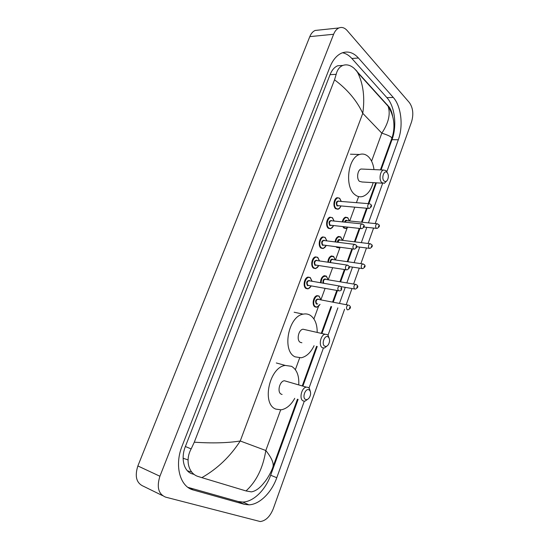 <?xml version="1.0" encoding="UTF-8"?>
<svg xmlns="http://www.w3.org/2000/svg" width="549" height="549" viewBox="0 0 549 549"><rect width="100%" height="100%" fill="white"/><g stroke="black" fill="none" stroke-linecap="round" stroke-linejoin="round"><path stroke-width="0.82" d="M344.594 309.204L273.285 508.703C270.129 516.513 265.778 520.795 260.247 521.55L165.592 497.126C158.428 494.086 156.534 487.128 159.91 476.244L333.62 34.264C334.917 31.067 336.688 28.967 338.939 27.951C341.855 26.826 344.587 27.683 347.146 30.531L409.382 102.594C413.033 107.837 413.747 114.274 411.544 121.905L375.2 223.567M162.49 495.603L143.632 486.345C136.461 483.298 134.539 476.498 137.868 465.957L309.801 36.625C311.084 33.516 312.861 31.458 315.126 30.463L318.736 30.085M373.594 228.061L368.084 243.488M366.478 247.97L360.878 263.644M359.279 268.125L353.583 284.053M351.984 288.527L346.206 304.702M386.846 171.645L398.306 139.775C403.474 125.975 401.257 106.183 393.276 97.454L358.435 58.009C353.391 52.478 347.874 50.796 341.897 52.979C336.832 55.154 332.831 59.868 329.894 67.122L182.144 445.918C174.163 465.463 179.955 486.846 193.413 490.024L244.346 504.311L248.896 504.826C259.581 504.558 271.604 492.522 276.778 477.719L304.29 401.223M309.032 388.04L323.402 348.073M328 335.288L337.855 307.886M339.46 303.412L345.232 287.367M346.831 282.92L352.513 267.109M354.112 262.669L359.712 247.105M361.311 242.658L366.814 227.348M368.42 222.88L382.687 183.215M183.977 458.607L183.119 458.333M381.068 169.922L392 139.686C397.16 125.975 394.909 106.314 386.88 97.647L351.861 58.482C349.04 55.339 345.918 53.431 342.501 52.752M187.916 487.34L238.218 501.532L242.782 502.061C253.473 501.841 265.503 489.928 270.664 475.235L298.1 399.377M302.979 385.872L317.233 346.467M321.961 333.38L331.623 306.665M333.229 302.224L337.45 290.545M340.586 281.877L345.026 269.593M347.86 261.763L352.513 248.903M355.045 241.889L359.897 228.473M362.148 222.249L367.192 208.297M368.859 203.686L376.401 182.831M342.672 65.434L337.69 65.763C334.451 67.115 331.905 70.08 330.052 74.671L185.377 446.522C180.497 458.518 183.97 471.701 192.328 473.89L194.222 474.46M194.284 442.199C212.319 443.4 227.643 442.995 240.242 440.991C230.209 456.535 217.411 468.757 201.86 477.644L198.271 476.525C188.835 473.911 184.793 460.337 191.162 448.91L194.284 442.199L334.526 79.825L336.173 74.328C337.278 69.785 339.515 66.813 342.878 65.427C346.632 64.109 350.399 65.105 354.201 68.405L389.406 107.316C390.957 109.656 392.082 112.826 392.775 116.827M272.963 466.883C271.618 471.33 267.26 479.195 264.151 482.605C259.903 488.095 255.635 491.183 251.339 491.87L246.007 490.936C256.397 481.466 263.005 467.988 265.819 450.509C271.577 457.763 273.958 463.219 272.963 466.883L297.455 399.178M201.86 477.644L246.007 490.936M356.788 70.945L357.708 72.653C363.314 84.031 365.003 97.585 362.765 113.32C356.795 100.563 347.387 89.398 334.526 79.825M380.416 169.895L391.821 138.369C392.007 137.044 388.671 135.308 381.823 133.167C388.603 122.942 390.696 113.966 388.102 106.232L387.621 105.044M188.053 459.925L183.242 458.271M309.025 389.838L309.931 390.662C311.022 392.81 310.796 395.184 309.245 397.792C308.058 399.384 306.829 399.933 305.573 399.446C301.785 397.901 305.443 387.759 309.025 389.838M308.312 398.835L304.99 401.189L303.268 400.962C298.862 399.295 301.456 387.649 306.335 387.134L308.154 387.381L309.437 388.555L310.391 391.657M286.901 381.48L284.355 380.738C279.441 381.198 276.888 392.542 281.335 394.216L282.111 394.457M294.744 398.341C291.045 404.99 286.516 408.813 281.17 409.822L275.866 409.122C261.31 404.105 269.401 367 285.315 365.428L291.567 366.327C296.824 369.552 299.219 375.653 298.752 384.643M328.069 336.86L328.707 337.429C329.963 339.543 329.839 341.952 328.35 344.655C327.183 346.268 325.976 346.776 324.72 346.172C321.103 344.333 324.651 334.506 328.069 336.86M327.547 345.602L324.418 348.039L322.428 347.73C318.386 345.795 320.541 334.883 325.09 334.231L327.163 334.561L328.069 335.377L329.215 338.349M305.381 329.75L302.979 329.208C298.395 329.812 296.275 340.449 300.365 342.37L301.895 342.748M314.076 345.705C310.782 352.533 306.514 356.555 301.257 357.776L295.06 356.829C281.685 350.996 288.362 316.183 303.206 314.145C305.772 313.603 308.133 313.994 310.295 315.318C314.913 318.55 317.212 324.212 317.192 332.296M387.12 172.551C388.651 174.651 388.767 177.142 387.464 180.017C386.407 181.616 385.281 181.939 384.094 180.971C381.088 178.384 384.026 169.682 386.97 172.413L387.12 172.551M387.175 180.456L384.396 183.304L381.843 182.639C378.748 180.058 379.956 170.931 383.518 170.032L385.92 170.533L387.409 172.873M362.841 169.099L361.084 169.017C357.488 169.895 356.322 178.809 359.465 181.342L362.059 181.987L382.646 183.201M373.176 182.645C371.083 190.084 367.624 194.682 362.793 196.446C359.904 197.283 357.193 196.617 354.654 194.449C344.36 186.564 347.977 157.391 359.65 154.482C362.855 153.48 365.799 154.248 368.475 156.794C371.399 159.766 373.245 164.034 373.999 169.6M371.577 161.186L381.823 133.167L362.765 113.32L240.242 440.991L265.819 450.509L280.669 409.877M358.634 196.59L356.411 202.677M354.75 207.227L349.713 220.993M347.167 227.965L342.631 240.366M340.106 247.283L335.466 259.972M332.646 267.692L328.22 279.805M325.09 288.355L320.904 299.816M318.475 306.452L313.911 318.935M299.651 357.941L295.362 369.676M333.62 34.264L309.801 36.625M159.91 476.244L137.868 465.957M392 139.686L398.306 139.775M386.88 97.647L393.276 97.454M270.664 475.235L276.778 477.719M238.218 501.532L244.346 504.311M188.437 487.711L193.413 490.024M351.861 58.482L358.435 58.009M185.377 446.522L191.162 448.91M330.052 74.671L336.173 74.328M320.04 304.393L316.835 307.248L314.975 306.912C311.633 305.107 313.266 296.24 317.048 295.664L318.969 296.014M320.808 299.857L319.134 296.433C315.304 293.571 311.345 304.311 315.407 306.61C317.089 307.44 318.598 306.699 319.937 304.372M317.789 303.954L316.341 304.057C314.996 301.078 315.613 299.383 318.207 298.972L318.66 299.445M348.835 305.223L349.631 305.772C351.134 307.262 350.564 308.62 347.915 309.842L347.174 309.711C346.062 307.914 346.35 306.363 348.039 305.059L317.61 299.253C315.908 300.502 315.634 302.005 316.773 303.755L317.494 303.899M349.72 307.385L349.452 308.133L349.72 307.385M320.52 282.769C320.616 279.043 321.872 276.682 324.281 275.694L326.278 276.078M328.069 279.777L326.449 276.483C323.313 275.612 321.522 277.739 321.083 282.865M323.073 283.209C322.695 280.203 323.512 278.796 325.53 278.995L325.934 279.42M325.66 279.379L355.388 284.355L357.035 285.096C358.483 286.503 357.921 287.841 355.34 289.11L354.572 288.959C353.487 287.168 353.755 285.631 355.388 284.355L356.157 284.499M357.111 286.633L356.843 287.374L357.111 286.633M325.543 279.297L324.905 279.249C323.485 280.127 323.1 281.486 323.752 283.325M327.822 262.216C328.117 258.874 329.325 256.788 331.438 255.958L333.497 256.376M335.233 259.938L333.668 256.774C330.848 255.745 329.077 257.584 328.371 262.298M330.141 262.559C330.272 259.903 331.143 258.805 332.763 259.252L333.119 259.629M332.845 259.588L362.649 263.897L364.351 264.673C365.744 265.984 365.188 267.301 362.676 268.633L361.88 268.468C360.823 266.684 361.077 265.16 362.649 263.897L363.397 264.028M364.412 266.135L364.145 266.869L364.412 266.135M332.776 259.547L332.118 259.485C331.068 259.979 330.594 261.029 330.711 262.642M340.071 247.283L338.843 247.86L336.777 247.427L336.139 246.769M335.082 241.931C335.514 238.98 336.661 237.161 338.52 236.454L340.634 236.914M342.315 240.332L340.805 237.298C338.266 236.159 336.537 237.724 335.624 241.992M336.935 246.872L339.797 247.242M337.312 242.205C337.738 240.009 338.603 239.186 339.913 239.748L340.222 240.071M339.941 240.037L369.827 243.701L371.577 244.497C372.922 245.726 372.366 247.029 369.916 248.409L369.1 248.23C368.063 246.446 368.31 244.936 369.827 243.701L370.548 243.804M371.618 245.89L371.357 246.618L371.618 245.89M339.92 240.023L339.248 239.954L337.855 242.274M347.956 227.183L345.994 228.535L343.88 228.061L342.809 226.627M342.308 221.899C342.83 219.346 343.9 217.775 345.513 217.178L347.689 217.672M349.315 220.952L347.86 218.049C345.575 216.834 343.9 218.138 342.851 221.954M343.454 226.703L344.305 227.746C345.472 228.59 346.639 228.398 347.798 227.169M344.532 222.125C345.115 220.43 345.925 219.874 346.975 220.465L347.236 220.746M345.081 222.18L346.289 220.65L376.916 223.738L378.707 224.562C380.011 225.701 379.462 226.991 377.067 228.432L376.23 228.24C375.221 226.456 375.454 224.96 376.916 223.738L377.609 223.827M378.741 225.893L378.487 226.613L378.741 225.893M311.317 285.912L308.078 288.877L306.033 288.513C302.636 286.605 304.173 277.746 308.016 277.094L310.123 277.478M312.01 281.308L310.295 277.897C306.335 274.857 302.273 285.734 306.472 288.198C308.257 289.103 309.835 288.342 311.214 285.899M308.984 285.501L307.426 285.617C306.033 282.529 306.665 280.813 309.341 280.464L309.78 280.923M309.492 280.875L308.668 280.731C306.96 282.001 306.692 283.517 307.865 285.302L338.534 290.737C337.374 288.904 337.656 287.333 339.357 286.008L340.202 286.173M309.355 280.786L339.357 286.008L341.039 286.756C342.24 289.316 341.67 290.689 339.337 290.881L338.527 290.737M340.833 289.11L341.114 288.349L340.833 289.11M318.859 265.579L315.689 268.598L313.575 268.2C310.288 266.217 311.715 257.563 315.442 256.877L317.617 257.303M319.449 260.974L317.789 257.707C313.898 254.558 309.89 265.297 314.007 267.878C315.819 268.852 317.397 268.084 318.756 265.558M316.54 265.222L314.954 265.332C313.589 262.209 314.22 260.514 316.842 260.247L317.233 260.645M316.938 260.603L316.149 260.487C314.495 261.729 314.248 263.239 315.394 265.016L346.179 269.765M316.855 260.549L346.899 265.043L348.636 265.812C350.111 267.123 349.555 268.482 346.954 269.888L346.117 269.724C344.998 267.905 345.259 266.34 346.899 265.043L347.709 265.188M348.423 268.09L348.69 267.336L348.423 268.09M326.298 245.485L323.203 248.567L321.021 248.127C317.837 246.089 319.161 237.621 322.778 236.907L325.022 237.367M326.792 240.887L325.193 237.758C321.378 234.498 317.418 245.108 321.46 247.812C323.292 248.855 324.871 248.073 326.195 245.472M324.006 245.19L322.393 245.293C321.055 242.13 321.68 240.455 324.26 240.27L324.596 240.613M324.301 240.579L323.539 240.483C321.947 241.711 321.714 243.207 322.833 244.971L353.728 249.061M324.267 240.558L354.345 244.339L356.136 245.135C357.55 246.391 356.994 247.729 354.476 249.157L353.611 248.978C352.52 247.16 352.767 245.616 354.345 244.339L355.134 244.456M355.91 247.331L356.177 246.583L355.91 247.331M333.648 225.646L330.622 228.782L328.384 228.309C325.303 226.202 326.525 217.912 330.031 217.171L332.33 217.672M334.046 221.048L332.502 218.056C328.762 214.686 324.85 225.165 328.817 227.986C330.67 229.091 332.241 228.309 333.545 225.632M331.376 225.399L329.743 225.495C328.432 222.304 329.043 220.643 331.582 220.533L331.871 220.828M362.464 223.985L361.702 223.889L363.541 224.713C364.9 225.879 364.351 227.211 361.901 228.686L361.009 228.494C359.945 226.675 360.178 225.145 361.702 223.889L330.848 220.719C329.311 221.926 329.084 223.409 330.175 225.172L361.18 228.61M363.301 226.826L363.568 226.092L363.301 226.826M340.902 206.04C340.195 207.838 339.213 208.901 337.951 209.238L335.652 208.723C332.667 206.554 333.806 198.436 337.203 197.674L339.557 198.21M341.204 201.449L339.728 198.587C336.057 195.115 332.193 205.47 336.091 208.394C337.958 209.574 339.529 208.785 340.805 206.033M338.651 205.848L337.004 205.937C335.72 202.705 336.324 201.071 338.822 201.03L339.056 201.27M369.697 203.768L370.856 204.537C372.167 205.614 371.625 206.932 369.23 208.469L368.317 208.263C367.288 206.445 367.501 204.928 368.976 203.693L338.067 201.195C336.578 202.382 336.372 203.851 337.436 205.614L368.544 208.414M370.609 206.582L370.87 205.854L370.609 206.582M187.415 470.795L191.773 472.126M338.939 27.951L315.126 30.463M242.782 502.061L248.896 504.826M337.69 65.763L342.878 65.427M302.341 385.686L316.588 346.309M321.316 333.236L330.978 306.534M332.577 302.101L336.805 290.435M339.934 281.767L344.381 269.49M347.208 261.667L351.861 248.814M354.393 241.807L359.245 228.405M361.496 222.187L366.54 208.243M368.207 203.631L375.749 182.796M355.841 69.949L357.708 72.653L388.102 106.232C391.657 112.044 393.592 117.966 393.894 123.978C394.155 128.789 393.461 133.585 391.821 138.369M309.931 390.662L309.437 388.555M285.315 365.428L276.319 362.971M306.335 387.134L284.355 380.738M328.707 337.429L328.069 335.377M303.206 314.145L294.147 312.237M325.09 334.231L302.979 329.208M359.65 154.482L350.44 154.207M383.518 170.032L361.084 169.017M386.97 172.413L385.92 170.533M317.048 295.664L319.12 296.117L320.904 299.878M324.281 275.694L326.435 276.181L328.165 279.798M354.599 288.98L340.956 286.626M331.438 255.958L333.662 256.486L335.329 259.952M361.963 268.523L349.102 266.601M338.52 236.454L340.799 237.017L342.411 240.338M369.23 248.32L356.713 246.727M345.513 217.178L347.853 217.781L349.404 220.966M376.408 228.357L363.973 227.046M312.113 281.328L310.281 277.581L308.016 277.094M319.552 260.988L317.775 257.406L315.442 256.877M326.888 240.901L325.18 237.47L322.778 236.907M334.142 221.062L332.502 217.781L330.031 217.171M341.306 201.456L339.728 198.319L337.203 197.674"/></g></svg>
